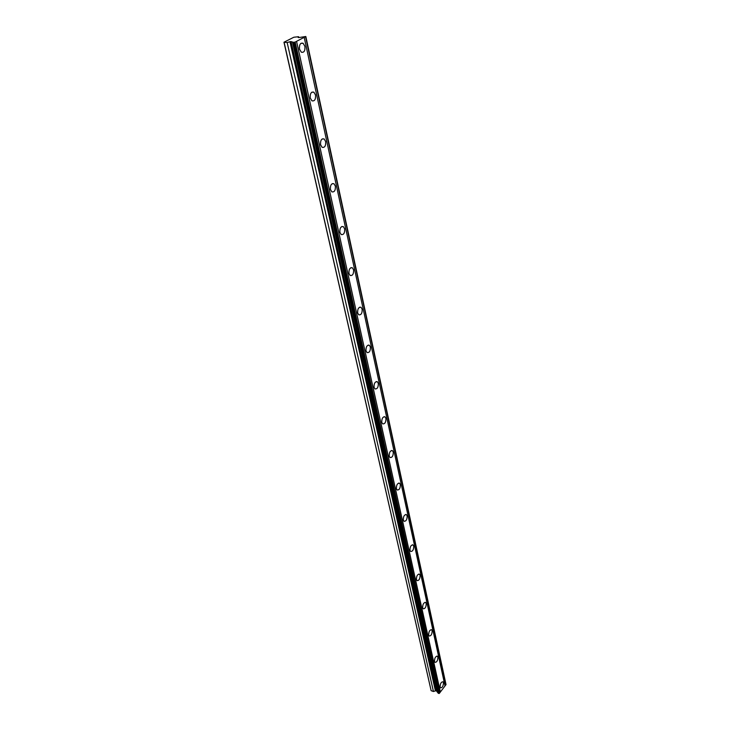<?xml version="1.0" encoding="UTF-8"?>
<svg xmlns="http://www.w3.org/2000/svg" width="730" height="730" viewBox="0 0 730 730"><rect width="100%" height="100%" fill="white"/><g stroke="black" fill="none" stroke-linecap="round" stroke-linejoin="round"><path stroke-width="1.09" d="M293.204 42.367L295.166 42.066L439.515 693.171L439.004 693.5L438.091 693.171L293.25 42.249L290.768 41.528L287.164 42.532L283.97 42.23L431.138 690.689L433.438 691.511L436.12 690.653L291.014 41.555M437.991 692.697L436.12 690.653M304.921 46.328L303.114 43.28C300.377 42.641 299.163 44.594 299.501 49.156L301.298 52.186C304.045 52.825 305.249 50.872 304.921 46.328M443.448 682.641L442.991 681.793C441.148 681.893 440.19 683.627 440.117 687.003L440.564 687.842C442.407 687.742 443.365 686.008 443.448 682.641M437.89 657.119L437.407 656.224C435.527 656.288 434.551 658.031 434.487 661.462L434.961 662.347C436.85 662.292 437.827 660.55 437.89 657.119M432.151 630.756L431.631 629.798C429.705 629.826 428.72 631.578 428.665 635.063L429.176 636.012C431.101 635.985 432.096 634.233 432.151 630.756M426.22 603.5L425.663 602.478C423.692 602.469 422.688 604.23 422.643 607.771L423.199 608.784C425.17 608.793 426.174 607.031 426.22 603.5M420.079 575.295L419.485 574.218C417.469 574.172 416.447 575.943 416.419 579.538L417.012 580.615C419.029 580.66 420.051 578.89 420.079 575.295M413.727 546.113L413.089 544.963C411.026 544.872 409.986 546.661 409.977 550.311L410.607 551.451C412.678 551.542 413.718 549.763 413.727 546.113M407.148 515.891L406.464 514.659C404.347 514.531 403.298 516.329 403.307 520.034L403.982 521.256C406.099 521.384 407.148 519.596 407.148 515.891M400.323 484.565L399.593 483.251C397.43 483.087 396.363 484.884 396.39 488.662L397.12 489.967C399.283 490.131 400.35 488.333 400.323 484.565M393.26 452.089L392.466 450.675C390.249 450.474 389.172 452.281 389.218 456.122L390.002 457.518C392.22 457.728 393.297 455.921 393.26 452.089M385.924 418.39L385.066 416.876C382.803 416.62 381.708 418.445 381.772 422.351L382.62 423.847C384.883 424.103 385.988 422.278 385.924 418.39M378.304 383.396L377.383 381.763C375.065 381.471 373.952 383.305 374.043 387.274L374.955 388.889C377.273 389.181 378.386 387.347 378.304 383.396M370.384 347.033L369.389 345.281C367.017 344.943 365.885 346.786 366.004 350.82L366.989 352.563C369.362 352.9 370.493 351.057 370.384 347.033M362.153 309.219L361.076 307.33C358.649 306.947 357.508 308.808 357.645 312.905L358.722 314.785C361.149 315.168 362.29 313.307 362.153 309.219M353.585 269.863L352.417 267.828C349.935 267.399 348.776 269.27 348.949 273.449L350.108 275.465C352.59 275.894 353.749 274.024 353.585 269.863M344.66 228.873L343.392 226.674C340.855 226.2 339.687 228.089 339.879 232.332L341.147 234.522C343.684 234.987 344.852 233.107 344.66 228.873M335.362 186.141L333.975 183.759C331.384 183.239 330.206 185.146 330.435 189.471L331.812 191.835C334.404 192.346 335.581 190.448 335.362 186.141M325.653 141.556L324.147 138.974C321.501 138.417 320.315 140.333 320.57 144.732L322.076 147.296C324.722 147.861 325.909 145.945 325.653 141.556M315.524 95L313.873 92.19C311.172 91.597 309.976 93.531 310.268 98.012L311.911 100.795C314.612 101.397 315.807 99.462 315.524 95M295.157 42.057L305.788 36.5L298.88 37.558L298.187 37.522L298.597 36.719L293.825 37.239L283.97 42.23M305.852 36.6L446.03 684.612L445.008 685.871M304.209 37.44L445.017 685.935L439.506 693.126M284.18 42.605L431.138 690.689M294.382 42.331L439.004 693.5M296.553 41.364L440.363 692.067M305.569 36.746L445.857 684.84M298.597 36.719L298.78 37.568M287.164 42.532L433.438 691.511M292.484 42.094L437.443 692.341M299.364 48.326L299.318 47.277M294.874 42.212L439.341 693.4M289.965 41.674L435.335 690.553M300.933 43.335L303.114 43.28M436.941 656.069L437.407 656.224M431.129 629.634L431.631 629.798M425.106 602.305L425.663 602.478M418.874 574.036L419.485 574.218M412.413 544.772L413.089 544.963M405.725 514.467L406.464 514.659M398.781 483.05L399.593 483.251M391.572 450.483L392.466 450.675M384.08 416.675L385.066 416.876M376.297 381.571L377.383 381.763M368.194 345.089L369.389 345.281M359.762 307.148L361.076 307.33M350.975 267.664L352.417 267.828M341.813 226.528L343.392 226.674M332.25 183.65L333.975 183.759M322.268 138.91L324.147 138.974M311.838 92.181L313.873 92.19"/></g></svg>
